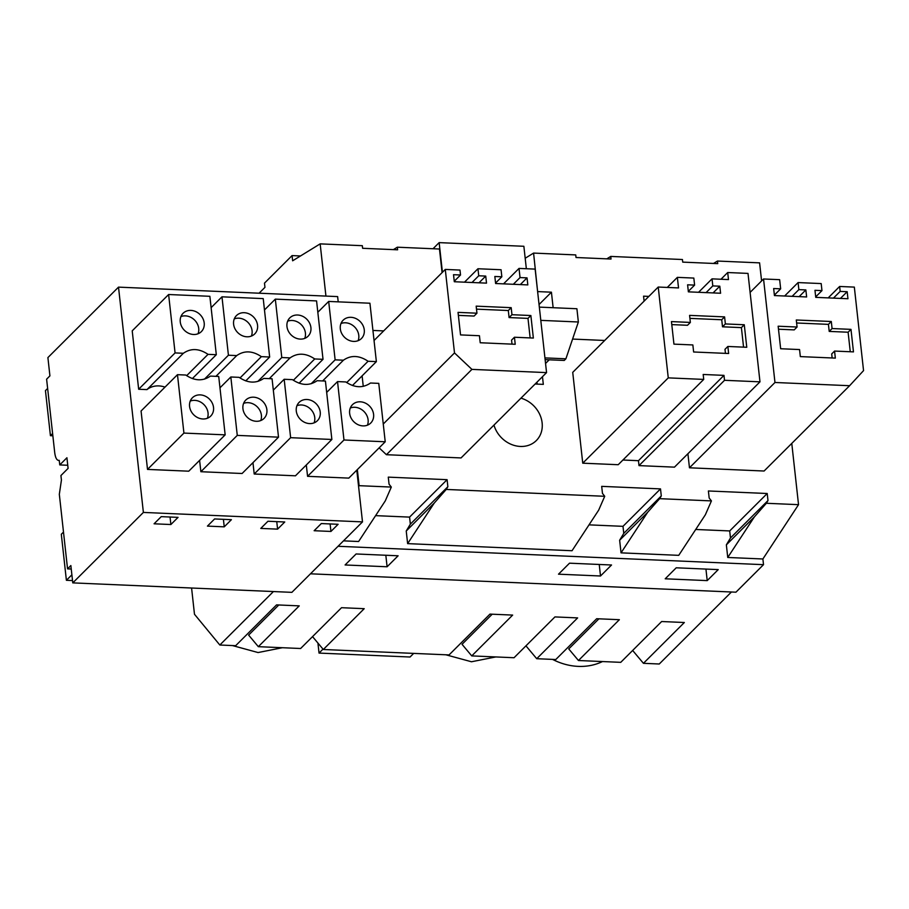 <?xml version="1.0" encoding="UTF-8"?>
<svg xmlns="http://www.w3.org/2000/svg" width="909" height="909" viewBox="0 0 909 909"><rect width="100%" height="100%" fill="white"/><g stroke="black" fill="none" stroke-linecap="round" stroke-linejoin="round"><path stroke-width="1.36" d="M648.856 296.402L643.561 296.164L644.106 301.129M647.674 512.267L659.65 498.666L711.429 500.904L705.373 514.755L678.739 555.342L621.04 552.854L647.674 512.267L619.643 540.23L623.767 533.367L622.995 526.334L589.009 524.857M731.427 591.998L659.264 664.002L643.436 663.32L684.341 622.506L661.65 621.529L620.745 662.343L578.465 660.513L619.359 619.699L596.679 618.722L555.774 659.536L536.73 658.707L577.635 617.904L554.944 616.916L514.039 657.73L471.748 655.9L512.653 615.086L489.974 614.109L449.069 654.923L323.32 649.492L364.214 608.678L341.534 607.701L300.629 648.503L258.338 646.674L299.243 605.871L276.563 604.883L235.658 645.697L219.83 645.015L273.416 591.554M536.73 658.707L525.947 645.844M606.814 258.849L610.746 256.429L682.443 259.519L682.727 262.122L717.735 263.633L717.451 261.042L713.52 263.451M791.773 443.41L798.534 504.665L762.89 558.978L727.745 557.467L754.379 516.88L726.359 544.843L730.472 537.98L729.7 530.936L695.715 529.47M727.745 557.467L726.359 544.843M839.632 286.471L854.335 287.108L863.55 370.611L849.608 385.711L774.968 382.484L763.549 278.983L779.649 279.677L780.661 288.835L773.661 288.528L774.434 295.573L806.635 296.959L805.863 289.926L798.863 289.619L798.079 282.574L821.191 283.574L821.963 290.619L814.964 290.312L815.748 297.357L847.949 298.743L847.177 291.709L840.177 291.403L839.632 286.471L828.19 297.891M832.076 328.547L831.303 321.502L796.295 319.991L797.068 327.024L778.161 326.217L780.649 348.738L799.556 349.556L800.329 356.601L835.337 358.112L834.564 351.067L853.471 351.885L850.983 329.365L832.076 328.547L829.213 331.41L848.108 332.217L850.267 351.749M831.303 321.502L828.429 324.365L796.625 322.99M797.068 327.024L794.205 329.887L778.49 329.217M834.564 351.067L831.701 353.931L832.144 357.976M828.429 324.365L829.213 331.41M850.983 329.365L848.108 332.217M707.213 580.612L665.206 578.794L676.228 567.795L718.235 569.613L707.213 580.612L705.941 569.079M840.439 298.425L847.177 291.709M833.439 298.118L840.177 291.403M774.968 382.484L689.465 467.794L764.094 471.021L849.608 385.711M750.107 292.391L763.549 278.983M689.465 467.794L687.908 453.739M774.377 295.095L780.661 288.835M799.136 296.641L805.863 289.926M792.125 296.334L798.863 289.619M784.626 296.016L798.079 282.574M815.691 296.879L821.963 290.619M798.534 504.665L766.355 503.279L767.991 500.552L767.207 493.507L708.395 490.974L709.168 498.007L711.429 500.904M767.207 493.507L729.7 530.936M767.991 500.552L730.472 537.98M766.355 503.279L754.379 516.88M761.594 280.938L759.594 262.86L717.451 261.042M598.906 618.824L568.739 648.924L578.465 660.513M602.508 661.547A60.528 51.881 -134.9 0 1 552.57 659.4M643.436 663.32L632.653 650.458M762.89 558.978L763.515 564.671L735.938 592.191L310.469 573.806M763.515 564.671L338.057 546.286M569.523 563.182L611.53 565L600.508 575.999L558.501 574.181L569.523 563.182M356.112 553.967L398.119 555.785L387.098 566.773L345.09 564.966L356.112 553.967M357.339 469.601L359.112 485.679L391.313 487.065L389.052 484.179L388.279 477.134L447.092 479.679L447.864 486.713L446.228 489.44L604.724 496.291L598.667 510.154L572.034 550.729L407.63 543.627L406.232 531.015L410.357 524.141L409.573 517.107L375.599 515.642M391.313 487.065L385.257 500.927L358.612 541.514L343.5 540.855M621.04 552.854L619.643 540.23M383.666 330.91L372.929 330.444M604.724 496.291L602.462 493.394L601.69 486.36L660.502 488.894L622.995 526.334M659.65 498.666L661.286 495.939L660.502 488.894M604.69 340.466L572.579 339.068M542.468 376.69L543.321 384.371L535.128 384.018M622.926 460.022L638.459 460.693L723.973 375.372L703.18 374.474L703.725 379.405L668.263 377.871L658.23 287.039L678.534 287.926L677.364 277.359L693.828 278.074L694.601 285.108L687.602 284.812L688.374 291.846L720.587 293.243L719.803 286.199L712.804 285.903L712.031 278.858L728.484 279.574L727.7 272.53L748.005 273.404L759.981 381.837L724.518 380.303L723.973 375.372M703.725 379.405L618.211 464.715L582.749 463.181L572.727 372.36L658.23 287.039M759.981 381.837L674.467 467.146L639.004 465.613L638.459 460.693M362.1 375.86L363.259 386.348M379.144 447.842L386.416 454.705L461.056 457.931L546.559 372.61L471.919 369.384L454.5 352.931L445.285 269.428L459.988 270.064L460.522 274.995L453.523 274.7L454.307 281.733L486.508 283.131L485.736 276.086L478.736 275.779L477.952 268.746L501.064 269.746L501.836 276.779L494.837 276.484L495.61 283.517L527.822 284.915L527.038 277.87L520.039 277.575L519.028 268.416L535.14 269.109L546.559 372.61M520.959 398.153A26.475 22.702 -134.9 0 1 540.673 416.674A26.475 22.702 -134.9 0 1 536.333 440.547A26.475 22.702 -134.9 0 1 520.346 446.444A26.475 22.702 -134.9 0 1 493.973 425.082M610.746 256.429L611.03 259.031L576.022 257.508L575.738 254.918L533.583 253.088L537.639 291.789M553.138 307.708L551.422 292.187L537.833 291.596M495.803 656.946L471.487 661.763L445.864 654.787M317.934 643.061L319.036 653.082L410.061 657.014L413.686 653.389M282.392 647.719L258.076 652.548L232.454 645.56M219.83 645.015L194.481 614.257L191.583 588.021M551.422 292.187L539.048 304.526M446.228 489.44L434.263 503.041L406.232 531.015M407.63 543.627L434.263 503.041M323.32 649.492L312.537 636.63M725.371 323.934L724.598 316.889L689.59 315.378L690.363 322.422L671.456 321.604L673.944 344.136L692.851 344.943L693.624 351.988L728.632 353.499L727.859 346.465L746.766 347.272L744.278 324.752L725.371 323.934L722.507 326.797L741.403 327.615L743.562 347.136M724.598 316.889L721.723 319.752L689.92 318.377M690.363 322.422L687.499 325.274L671.785 324.604M727.859 346.465L724.996 349.317L725.439 353.362M721.723 319.752L722.507 326.797M744.278 324.752L741.403 327.615M600.508 575.999L599.236 564.466M713.076 292.914L719.803 286.199M706.077 292.618L712.804 285.903M698.566 292.289L712.031 278.858M720.973 279.245L727.7 272.53M639.004 465.613L724.518 380.303M582.749 463.181L668.263 377.871M667.274 287.437L677.364 277.359M688.329 291.38L694.601 285.108M661.286 495.939L623.767 533.367M492.201 614.211L462.033 644.311L471.748 655.9M525.197 258.247L533.583 253.088M442.081 272.62L439.479 249.021L397.335 247.203L397.619 249.805L362.611 248.293L362.327 245.691L320.161 243.873L325.933 296.095M393.404 249.623L397.335 247.203M300.481 255.963L292.062 255.599L292.641 260.792L320.161 243.873M259.088 293.198L264.951 287.346L264.485 283.131L292.062 255.599M356.782 470.146L358.589 486.474L359.112 485.679M447.864 486.713L410.357 524.141M447.092 479.679L409.573 517.107M278.79 604.985L248.623 635.084L258.338 646.674M458.375 315.378L474.078 316.059L476.952 313.196L476.168 306.151L511.188 307.662L508.313 310.526L476.509 309.151M530.152 337.921L527.993 318.389L530.867 315.525L533.356 338.057L514.449 337.239L511.574 340.102L512.028 344.136M527.993 318.389L509.085 317.571L508.313 310.526M530.867 315.525L511.96 314.707L509.085 317.571M514.449 337.239L515.221 344.272L480.213 342.761L479.441 335.728L460.533 334.91L458.045 312.378L476.952 313.196M511.188 307.662L511.96 314.707M471.998 282.494L478.736 275.779M478.998 282.801L485.736 276.086M464.488 282.176L477.952 268.746M495.564 283.04L501.836 276.779M520.312 284.585L527.038 277.87M513.312 284.29L520.039 277.575M503.552 283.858L519.028 268.416M386.416 454.705L471.919 369.384M383.257 424.014L454.5 352.931M374.042 340.511L445.285 269.428M454.25 281.256L460.522 274.995M387.098 566.773L385.825 555.251M319.036 653.082L323.002 649.117M537.162 384.109L536.958 382.2M338.205 301.845L337.625 296.595L118.511 287.13L47.904 357.578L49.915 375.883L46.609 379.189L54.733 452.773C55.483 458.181 56.983 460.715 59.244 460.374L58.619 460.454L59.255 460.488M71.243 569.023L67.55 568.864L59.324 494.303L61.426 480.088L60.926 475.543L68.095 468.385L66.925 457.761L59.755 464.919L59.244 460.374M67.55 568.864L70.857 565.557L72.777 582.885L143.383 512.426L118.511 287.13M72.777 582.885L291.88 592.35L362.498 521.891L143.383 512.426M321.309 523.561L314.139 530.72L330.944 531.447L338.114 524.288L321.309 523.561M161.245 516.642L154.076 523.8L170.881 524.527L178.05 517.369L161.245 516.642M224.239 526.834L231.409 519.675L214.604 518.948L207.434 526.106L224.239 526.834L223.409 519.334M267.95 521.255L260.781 528.413L277.586 529.14L284.756 521.982L267.95 521.255M170.881 524.527L170.051 517.028M183.925 433.082L147.508 469.408L141.065 411.004L177.471 374.678L183.925 433.082L225.159 434.854L188.754 471.192L147.508 469.408M175.073 352.919L168.62 294.516L132.214 330.842L138.657 389.245L146.951 389.609L183.357 353.283L175.073 352.919L138.657 389.245M198.048 333.762A12.942 11.09 45.1 0 0 194.594 320.082A12.942 11.09 45.1 0 0 180.925 316.593M207.377 418.254A12.942 11.09 45.1 0 0 200.65 402.085A12.942 11.09 45.1 0 0 190.254 401.085M199.139 333.262A12.942 11.09 45.1 0 0 201.366 331.603A12.942 11.09 45.1 0 0 201.162 315.821A12.942 11.09 45.1 0 0 185.322 311.628A12.942 11.09 45.1 0 0 183.084 313.287A12.942 11.09 45.1 0 0 183.3 329.069A12.942 11.09 45.1 0 0 199.139 333.262M206.127 396.608A12.942 11.09 45.1 0 0 192.413 397.767A12.942 11.09 45.1 0 0 196.98 417.254A12.942 11.09 45.1 0 0 210.695 416.095A12.942 11.09 45.1 0 0 206.127 396.608M186.652 375.667L208.025 354.351L216.308 354.703L209.865 296.3L168.62 294.516M208.025 354.351C199.185 348.386 190.958 348.033 183.357 353.283M177.471 374.678L185.766 375.031C194.606 380.996 202.821 381.348 210.422 376.099L218.717 376.451L225.159 434.854M164.995 387.12A21.827 18.703 45.1 0 0 146.951 389.609M216.308 354.703L192.378 378.587M358.589 486.474L362.498 521.891M307.572 476.327L343.977 439.99L385.223 441.774L348.817 478.111L307.572 476.327L306.31 464.965M200.866 471.714L237.272 435.388L278.518 437.161L242.101 473.498L200.866 471.714L199.605 460.352M254.213 474.021L290.63 437.683L331.865 439.467L295.459 475.805L254.213 474.021L252.963 462.658M67.755 465.26L59.755 464.919M277.586 529.14L276.756 521.63M257.826 381.428L281.779 357.532L275.325 299.129L264.474 309.958M290.63 437.683L284.176 379.28L273.325 390.12M314.082 422.867A12.942 11.09 45.1 0 0 307.356 406.698A12.942 11.09 45.1 0 0 296.959 405.698M304.754 338.375A12.942 11.09 45.1 0 0 301.299 324.695A12.942 11.09 45.1 0 0 287.63 321.207M312.832 401.221A12.942 11.09 45.1 0 0 299.118 402.38A12.942 11.09 45.1 0 0 303.686 421.867A12.942 11.09 45.1 0 0 317.4 420.708A12.942 11.09 45.1 0 0 312.832 401.221M305.844 337.875A12.942 11.09 45.1 0 0 308.071 336.216A12.942 11.09 45.1 0 0 307.867 320.423A12.942 11.09 45.1 0 0 292.028 316.241A12.942 11.09 45.1 0 0 289.789 317.9A12.942 11.09 45.1 0 0 290.005 333.683A12.942 11.09 45.1 0 0 305.844 337.875M331.865 439.467L325.422 381.064L317.127 380.712C309.526 385.961 301.311 385.598 292.471 379.644L284.176 379.28M293.357 380.28L314.73 358.953L323.025 359.316L316.571 300.913L275.325 299.129M281.779 357.532L290.062 357.896C297.675 352.647 305.89 352.999 314.73 358.953M269.269 378.644L290.062 357.896M323.025 359.316L299.084 383.2M204.468 379.133L228.42 355.226L221.978 296.823L211.115 307.651M237.272 435.388L230.829 376.985L219.967 387.813M260.735 420.56A12.942 11.09 45.1 0 0 253.997 404.391A12.942 11.09 45.1 0 0 243.601 403.391M251.407 336.069A12.942 11.09 45.1 0 0 247.952 322.388A12.942 11.09 45.1 0 0 234.272 318.9M259.485 398.915A12.942 11.09 45.1 0 0 245.771 400.074A12.942 11.09 45.1 0 0 250.339 419.56A12.942 11.09 45.1 0 0 264.053 418.401A12.942 11.09 45.1 0 0 259.485 398.915M252.486 335.569A12.942 11.09 45.1 0 0 254.725 333.91A12.942 11.09 45.1 0 0 254.52 318.127A12.942 11.09 45.1 0 0 238.669 313.935A12.942 11.09 45.1 0 0 236.442 315.593A12.942 11.09 45.1 0 0 236.647 331.376A12.942 11.09 45.1 0 0 252.486 335.569M278.518 437.161L272.064 378.758L263.78 378.405C256.179 383.655 247.952 383.291 239.112 377.337L230.829 376.985M239.999 377.974L261.372 356.646L269.666 357.01L263.224 298.606L221.978 296.823M228.42 355.226L236.715 355.589C244.316 350.34 252.532 350.692 261.372 356.646M215.922 376.337L236.715 355.589M269.666 357.01L245.737 380.894M330.944 531.447L330.115 523.936M311.173 383.734L335.126 359.839L328.683 301.436L317.82 312.264M343.977 439.99L337.534 381.587L326.672 392.427M367.441 425.173A12.942 11.09 45.1 0 0 360.703 409.005A12.942 11.09 45.1 0 0 350.306 408.005M358.112 340.682A12.942 11.09 45.1 0 0 354.658 327.001A12.942 11.09 45.1 0 0 340.977 323.513M366.191 403.528A12.942 11.09 45.1 0 0 352.476 404.687A12.942 11.09 45.1 0 0 357.044 424.173A12.942 11.09 45.1 0 0 370.758 423.015A12.942 11.09 45.1 0 0 366.191 403.528M359.191 340.182A12.942 11.09 45.1 0 0 361.43 338.523A12.942 11.09 45.1 0 0 361.225 322.729A12.942 11.09 45.1 0 0 345.375 318.548A12.942 11.09 45.1 0 0 343.147 320.207A12.942 11.09 45.1 0 0 343.352 335.989A12.942 11.09 45.1 0 0 359.191 340.182M337.534 381.587L345.818 381.95C354.658 387.904 362.884 388.268 370.486 383.019L378.769 383.371L385.223 441.774M346.704 382.587L368.077 361.259L376.371 361.623L369.929 303.22L328.683 301.436M335.126 359.839L343.42 360.203C351.022 354.953 359.248 355.305 368.077 361.259M322.627 380.951L343.42 360.203M376.371 361.623L352.442 385.507M545.548 363.464L549.218 359.805M442.422 272.28L439.149 242.623L433.014 248.748M526.345 268.734L523.868 246.282L439.149 242.623M539.332 307.117L576.908 308.742L578.363 321.991L565.898 358.805L564.239 360.453L545.127 359.623M565.898 358.805L544.934 357.896M578.363 321.991L540.798 320.366M52.858 435.786L50.427 435.684L45.45 390.62L47.632 388.45M50.427 435.684L52.608 433.502M63.494 532.072L61.312 534.253L66.391 580.294L72.515 580.567M66.391 580.294L71.879 574.818"/></g></svg>
